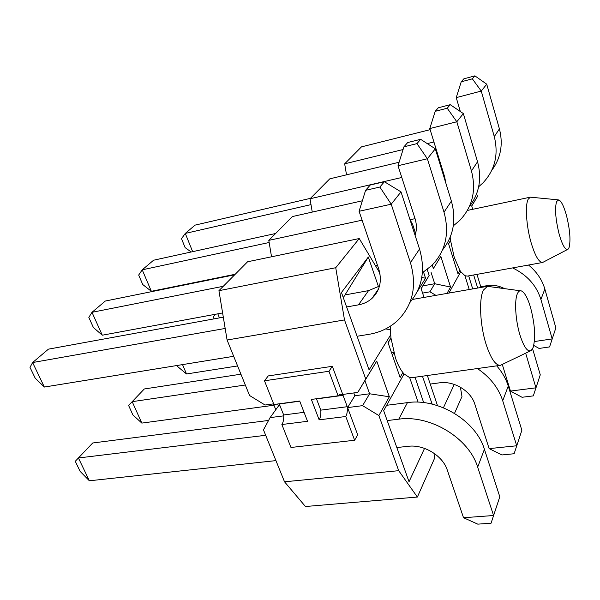 <?xml version="1.0" encoding="UTF-8"?>
<svg xmlns="http://www.w3.org/2000/svg" width="600" height="600" viewBox="0 0 600 600"><rect width="100%" height="100%" fill="white"/><g stroke="black" fill="none" stroke-linecap="round" stroke-linejoin="round"><path stroke-width="0.9" d="M533.317 395.88L522.045 397.275L510.465 391.072L535.957 387.825L540.27 374.835L533.317 395.88L535.957 387.825L525.66 353.197M510.465 391.072L502.305 364.507M532.597 348.765L540.27 374.835M567.502 249.502L542.618 262.478L467.347 276.112L464.933 275.692L469.23 289.507M448.89 293.07L460.763 271.665L459.877 270.33L457.965 273.765L448.56 243.735L450.555 240.465L450.188 237.157M435.555 261.945L435.435 261.555M432.255 265.072L433.373 268.545L440.827 256.373L450.562 287.04L447.007 293.4M472.71 288.9L468.675 275.873M464.933 275.692L460.763 271.665M542.618 262.478C538.928 262.47 535.088 255.84 531.082 242.587C526.298 226.147 524.947 205.125 528.165 199.275L530.325 197.175L558.202 199.845M459.877 270.33L454.207 257.257L450.555 240.465M452.138 255.15L453.787 255.877M435.9 295.35L429.945 291.803L434.722 283.725L450.562 287.04M422.588 293.108L429.945 291.803M440.827 256.373L433.373 268.545M422.925 285.855L434.722 283.725L431.107 272.505M410.062 219.72L415.058 218.663M312.255 212.085L310.02 198.772L401.798 177.48M310.02 198.772L329.782 178.837L399.105 162.248M450.577 240.608L448.605 243.885M559.17 234.24C562.47 245.483 565.433 250.478 568.05 249.218L569.085 247.522C570.817 240.337 569.947 229.673 566.482 215.513C563.918 206.34 561.368 201.135 558.817 199.905L556.612 201.48C554.662 208.417 555.518 219.33 559.17 234.24M477.675 288.03L473.655 274.972M499.725 286.597L499.14 287.858M480.99 287.452L476.978 274.373M501.99 288.248L501.84 287.37M472.732 209.303L471.713 205.905L477.457 196.515L471.75 206.032M476.632 193.763L477.457 196.515M442.995 171.502L443.895 176.79M409.965 219.54L412.673 224.535L415.612 233.61M427.222 269.475L429.15 275.445L421.162 288.765M469.298 206.685C479.25 193.688 482.002 178.725 477.54 161.782L471.45 170.94C476.46 190.47 472.5 207.022 459.585 220.605L453.308 225.833M471.45 170.94L456.817 121.762L429.795 128.558L444.697 177.038L445.822 183.067M346.515 174.833L344.663 163.83L361.455 146.88L430.132 129.66M344.663 163.83L403.08 149.528M427.26 143.61L433.92 141.983M182.528 364.605L186.51 373.972L237.585 365.94M275.61 233.498L153.6 260.212L142.23 269.827L151.358 291.3L235.2 274.267M151.358 291.3L142.733 284.528L138.683 275.055L142.23 269.827L269.16 242.505M271.538 256.785L268.8 240.368L292.395 216.562L362.34 200.798M423.525 272.032L425.535 278.22L416.798 292.418M412.853 298.83L412.463 299.452M454.268 384.42L443.415 407.76M437.482 405.615L427.365 375.517M432.165 404.13L422.438 376.2M454.515 413.355L461.978 396.533L460.395 387.195M424.005 297.428L421.11 288.593L429.15 275.445M463.342 113.565L456.817 121.762L447.217 108.225L450.248 104.685L463.342 113.565L477.54 161.782M480.78 286.763L486.99 285.668C492.982 284.7 498.795 285.668 504.428 288.585M186.51 373.972L177.87 366.765L177.308 365.452M429.097 403.463L431.558 403.155M375.472 265.725L377.498 265.335M268.8 240.368L362.108 220.178M530.257 350.97L500.377 365.34C495.518 365.438 490.763 358.44 486.105 344.34C479.963 325.178 478.77 298.702 483.45 290.077L487.41 286.327L520.298 290.775M421.793 277.433L425.535 278.22M450.248 104.685L438.338 107.775L435.202 111.33L447.217 108.225M429.795 128.558L435.202 111.33M310.462 198.337L195.097 225.12L185.28 233.423L192.66 251.663M191.183 251.985L185.13 247.612L181.5 238.695L185.28 233.423L311.002 204.615M217.815 313.837L219.45 317.88M491.715 170.422C500.783 158.235 503.347 144.39 499.41 128.887L494.28 136.59C498.735 154.703 494.918 170.183 482.842 183.023L478.665 186.727M512.61 267.915C527.077 274.935 536.505 285.457 540.908 299.483L544.845 289.035C542.1 279.69 536.655 271.688 528.502 265.035M240.93 374.197L144.3 388.972L132.188 401.662L141.833 423.097L273.975 405.225M141.833 423.097L132.877 414.915L128.602 405.45L132.188 401.662L245.31 385.005M234.667 274.8L105.323 301.043L91.988 312.315L223.29 286.282M102.285 335.205L93.383 327.51L88.823 317.407L91.988 312.315L102.285 335.205L222.608 312.945M500.377 365.34L411.69 377.7L409.68 377.618L404.055 373.92L402.87 372.532C400.08 368.962 397.605 364.087 395.438 357.9L390.93 337.913L390.24 326.28M530.55 307.507C527.692 297.975 524.64 292.447 521.4 290.925C519.773 290.37 518.43 291.3 517.38 293.707C514.283 300.33 515.445 320.272 519.893 334.8C523.875 347.19 527.662 352.418 531.263 350.49L533.175 347.423C535.755 337.395 534.877 324.097 530.55 307.507M430.245 384.075L439.395 382.837C453.757 380.572 470.88 390.855 474.832 404.19L489.143 448.62L516.727 445.77L502.71 400.748L508.252 386.055C505.995 378.803 502.147 372.067 496.702 365.85M215.685 314.228L213.263 316.785L214.103 318.862M494.28 136.59L481.252 91.065L456.232 97.627L461.22 81.81L472.342 78.825L474.885 75.855L486.728 84.188L499.41 128.887M460.335 111.525L456.232 97.627M534.382 341.55L552.195 338.918L540.908 299.483M544.845 289.035L555.862 327.862L549.562 346.928L555.862 327.862M486.728 84.188L481.252 91.065L472.342 78.825M423.675 402.615L415.02 377.235M390.952 338.123L388.095 342.825M359.243 238.545L247.583 261.772L218.933 290.685L335.737 267.728L359.243 238.545L379.005 271.642L380.138 274.972M402.87 372.532L400.11 377.483L388.035 342.645L390.93 337.913M392.408 355.26L393.855 352.8M391.485 352.605L393.713 352.267M442.485 249.983C453.548 236.1 456.51 219.817 451.38 201.127L444.022 212.205L427.38 158.752L398.01 165.735L414.967 218.362C416.805 224.243 416.85 229.92 415.103 235.388M444.022 212.205C449.73 233.377 445.65 251.153 431.79 265.538L422.393 272.73M390.615 334.942L369.097 369.9L341.452 292.5L368.31 257.04L378.502 286.748M335.737 267.728L344.498 319.928L365.752 379.05L376.748 361.087L389.347 396.772L378.877 415.553L362.595 405.645L369.623 393.772L389.347 396.772M283.733 415.853L270.097 417.623L263.475 429.847L284.52 481.8L305.445 506.513L417.375 497.048L398.7 470.678L378.877 415.553M417.375 497.048L434.73 457.935L433.928 453.195M409.68 377.618L418.103 402.18M424.537 448.38L409.035 481.74L383.663 410.692L404.055 373.92M477.39 368.543C490.05 377.1 498.495 387.832 502.71 400.748M549.562 346.928L539.077 348.442L533.752 345.413M474.885 75.855L463.853 78.832L461.22 81.81M275.775 409.755L273.442 403.868M218.933 290.685L227.085 340.013L249.562 395.513L265.05 405.015L273.638 403.845M385.673 328.905L390.293 329.752M284.52 481.8L398.7 470.678M376.748 361.087L357.772 392.4L342.735 394.447L332.317 366.315L268.252 375.923L264.48 380.798L273.907 404.52L299.685 401.018L307.538 421.298L281.858 424.522L290.978 447.48L354.623 440.243L357.697 434.873L347.595 407.588L362.595 405.645M347.595 407.588L354.847 395.76L369.623 393.772L364.92 380.715M357.772 392.4L365.752 379.05M227.085 340.013L344.498 319.928M368.31 257.04L343.305 297.683M508.252 386.055L521.865 430.298L514.118 453.743L521.865 430.298M435.293 148.815L427.38 158.752L416.97 143.618L420.645 139.32L435.293 148.815L451.38 201.127M277.65 404.01L278.46 406.043L270.097 417.623M398.01 165.735L403.92 146.828L416.97 143.618M357.082 336.263L368.85 334.35C380.228 332.46 389.933 327.743 397.965 320.197C412.912 304.972 417.075 285.81 410.452 262.702L391.215 204.195L359.077 211.29L365.587 190.328L379.86 187.042L384.405 181.725L401.01 191.887L419.528 249.045L410.452 262.702M346.62 306.96L358.447 304.86C363.675 303.915 368.175 301.77 371.955 298.433L378.577 288.862M386.647 405.3L407.43 402.638C438.158 397.905 475.965 420.653 484.41 449.28L499.8 496.778L491.062 523.215L493.582 515.513L477.675 467.138L484.41 449.28M387.195 420.577L398.752 419.175C430.147 414.562 468.938 437.97 477.675 467.138M396.825 447.54L408.315 446.295C423.915 444.255 442.77 455.707 447.27 470.04L463.53 517.725L493.582 515.513L499.8 496.778M280.072 405.825L278.46 406.043M354.623 440.243L345.788 416.505C347.093 414.173 347.587 410.903 347.272 406.702L343.058 395.34L340.305 394.155L338.085 395.812L328.95 371.265L332.317 366.315M353.812 392.94L354.847 395.76M281.858 424.522C283.335 422.235 283.942 419.048 283.688 414.967L279.142 403.808M264.48 380.798L328.95 371.265M345.42 294.855L368.543 290.625L379.493 286.072M514.118 453.743L501.923 454.957L489.143 448.62M420.645 139.32L407.722 142.523L403.92 146.828M223.305 317.175L48.443 349.147L32.602 362.543L44.362 387.045L233.678 356.303M44.362 387.045L35.205 378.173L30 367.373L32.602 362.543L225.173 328.455M268.575 420.442L92.722 442.987L78.412 457.972L89.37 480.787L275.94 460.612M89.37 480.787L80.123 471.375L75.27 461.31L78.412 457.972L265.68 435.293M359.077 211.29L378.683 268.808C382.245 280.763 380.002 290.64 371.955 298.433M409.845 302.572C422.317 287.745 425.55 269.903 419.528 249.045M347.272 406.702L320.79 410.145C321.082 414.3 320.543 417.533 319.155 419.842L345.788 416.505M319.155 419.842L311.355 399.435L338.085 395.812M320.79 410.145L316.522 398.933L343.058 395.34M304.058 412.32L283.688 414.967M299.76 401.205L279.337 403.972M401.01 191.887L391.215 204.195L379.86 187.042M491.062 523.215L477.787 524.145L463.53 517.725M384.405 181.725L370.282 185.002L365.587 190.328M398.752 419.175L407.43 402.638M368.543 290.625L358.447 304.86M530.325 197.175L467.385 210.428M487.41 286.327L412.38 299.468"/></g></svg>
